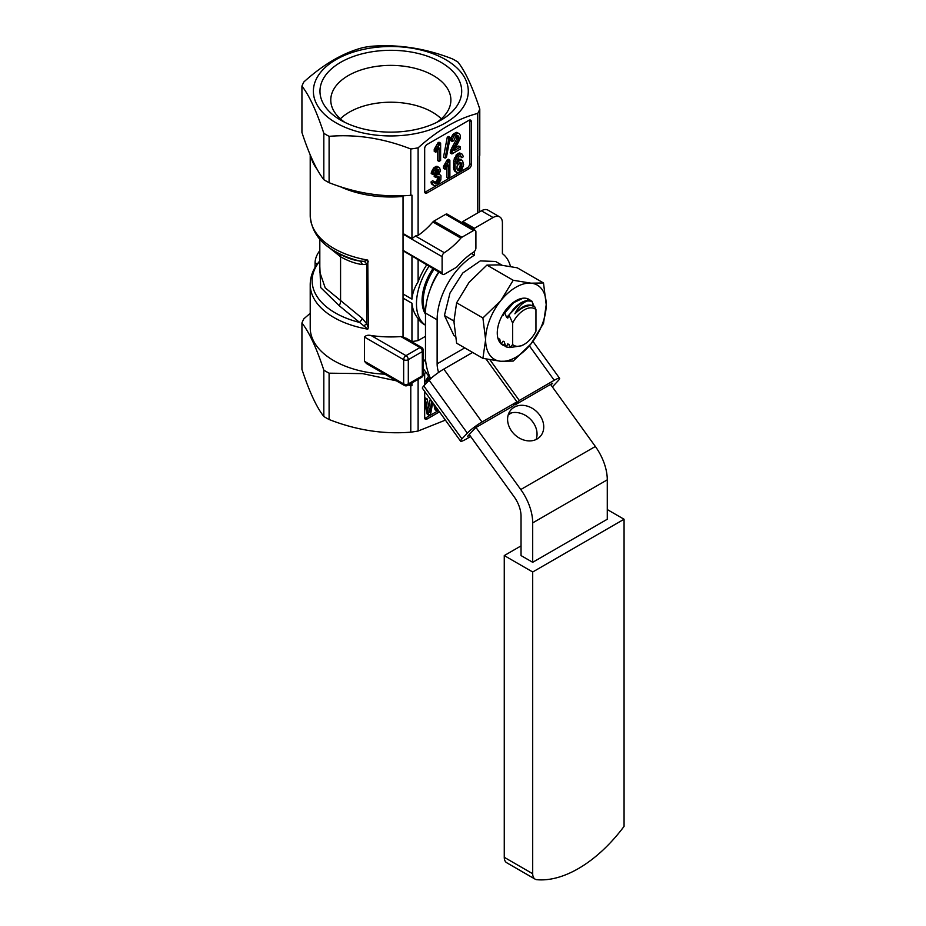 <?xml version="1.0" encoding="UTF-8"?>
<svg xmlns="http://www.w3.org/2000/svg" width="926" height="926" viewBox="0 0 926 926"><rect width="100%" height="100%" fill="white"/><g stroke="black" fill="none" stroke-linecap="round" stroke-linejoin="round"><path stroke-width="1.39" d="M442.79 274.397A3.299 1.898 120 0 0 444.445 274.235L456.124 267.487A3.299 1.898 120 0 0 457.166 266.607A59.333 34.25 -60 0 1 473.695 252.022A3.299 1.898 120 0 0 475.906 248.064L475.906 231.847A3.299 1.898 120 0 0 475.223 230.343A3.299 1.898 120 0 0 473.58 230.505L461.889 237.253A3.299 1.898 120 0 0 460.847 238.132A59.333 34.25 -60 0 1 444.318 252.705A3.299 1.898 120 0 0 442.107 256.676L442.107 272.892A3.299 1.898 120 0 0 442.79 274.397L411.954 255.97L411.954 299.121C412.464 293.264 414.512 287.5 418.112 281.84A47.793 27.595 -60 0 1 426.597 265.044M411.954 299.121L403.03 293.97L403.03 336.786L400.9 336.566A80.631 46.555 180 0 1 371.118 335.525C368.073 334.853 365.863 335.374 364.474 337.064L364.474 361.29L366.511 363.582L404.338 385.424A3.299 1.898 -60 0 1 403.655 383.908L364.474 361.29M425.485 325.211L424.039 324.378A47.793 27.595 -60 0 1 418.112 318.556C414.535 314.18 412.487 309.076 411.954 303.242L403.03 298.091M428.923 266.387A47.793 27.595 120 0 0 420.439 319.91A47.793 27.595 120 0 0 425.485 325.165M411.954 255.97L403.03 250.807L403.03 293.97M403.03 250.807L403.03 196.451A80.631 46.555 180 0 1 340.016 186.577M317.062 169.215A80.631 46.555 180 0 1 310.893 156.517M368.293 261.699L366.742 264.246L366.742 323.834L368.293 327.723L367.784 260.09A80.631 46.555 180 0 1 310.21 215.492C311.333 230.875 319.655 242.855 335.189 251.421A78.698 45.432 180 0 0 359.462 260.958L364.057 261.352A6.598 5.371 -113.6 0 1 366.742 264.246L362.263 264.547C355.283 263.586 348.049 260.993 340.571 256.768L327.399 246.212M368.293 327.723L367.784 329.147L339.217 305.707L320.685 287.546L319.817 266.41M367.784 329.147A80.631 46.555 0 0 1 310.21 284.537L310.21 327.758A80.631 46.555 0 0 0 384.857 374.173M362.263 264.547A6.598 4.885 -81.2 0 0 359.462 260.958C353.037 260.137 346.289 257.741 339.217 253.747L335.189 251.421M364.057 261.352L367.784 260.09M319.817 239.139L319.817 272.221L325.2 287.836L362.263 318.37L366.742 323.834L364.057 325.674M362.263 318.37A6.598 2.269 -45 0 1 359.462 322.398A78.698 45.432 0 0 1 319.817 261.155M319.817 250.691A13.184 7.616 120 0 0 315.083 262.799L315.083 267.394M319.817 260.958L319.354 261.433C313.37 268.459 310.314 276.156 310.21 284.537M445.394 420.115L418.112 431.03A91.107 52.597 0 0 1 410.785 432.164C383.677 434.433 356.452 430.22 329.1 419.524A91.107 52.597 0 0 1 323.822 416.48C316.565 407.29 309.261 391.571 301.934 369.324L301.934 322.977A91.107 52.597 180 0 1 303.902 318.752L310.21 313.335M396.328 380.794L362.622 373.629L329.1 373.178A91.107 52.597 180 0 1 323.822 370.134L323.822 416.48M323.822 370.134C316.565 348.026 309.261 332.307 301.934 322.977M403.03 336.786L405.345 338.129A1.979 1.146 60 0 1 406.259 338.268L411.954 341.555A91.107 52.597 180 0 0 418.112 340.571L425.485 336.323M340.351 118.829A58.674 33.88 180 0 1 432.315 112.139A58.674 33.88 180 0 1 441.32 118.829M344.854 122.359A60.051 34.667 180 0 1 330.79 100.818A60.051 34.667 180 0 1 367.24 68.165A60.051 34.667 180 0 1 433.299 75.538A60.051 34.667 180 0 1 450.869 100.818A60.051 34.667 180 0 1 436.806 122.359M440.938 62.285A70.874 40.918 180 0 1 440.95 120.148A70.874 40.918 180 0 1 340.722 120.148A70.874 40.918 180 0 1 340.722 62.285A70.874 40.918 180 0 1 440.938 62.285M425.485 314.169A39.887 23.023 -60 0 1 432.905 268.69M410.357 383.839L411.954 385.667A91.107 52.597 180 0 1 410.785 385.818L410.785 432.164M411.954 382.924L411.954 385.667M473.58 230.505L445.603 214.357A3.299 1.898 -60 0 1 447.258 214.184L475.223 230.343M445.603 214.357L433.912 221.106A3.299 1.898 -60 0 0 432.87 221.985A59.333 34.25 -60 0 1 418.112 235.389L415.392 236.003L411.954 238.665L403.03 233.514M418.112 235.389L418.112 147.847C437.952 129.964 457.838 118.493 477.758 113.4L477.758 212.922M418.112 260.148L418.112 281.84M427.002 192.967L468.961 168.752A3.299 1.898 120 0 0 471.288 164.712L471.288 121.653A3.299 1.898 120 0 0 470.605 120.137A3.299 1.898 120 0 0 468.961 120.299L427.002 144.525A3.299 1.898 120 0 0 424.675 148.565L424.675 191.624A3.299 1.898 120 0 0 425.358 193.129A3.299 1.898 120 0 0 427.002 192.967L425.37 192.029L467.329 167.803A3.299 1.898 120 0 0 469.656 163.775L469.656 120.704A3.299 1.898 120 0 0 469.575 120.044M329.1 373.178L329.1 419.524M479.494 211.915L479.494 156.112A91.107 52.597 0 0 0 479.784 155.383L479.784 109.037C472.549 87.079 465.292 71.441 458.011 62.123A91.107 52.597 180 0 0 452.386 58.87C425.416 48.314 398.319 44.112 371.118 46.3A91.107 52.597 180 0 0 363.548 47.469C343.708 52.504 323.834 63.975 303.902 81.905A91.107 52.597 180 0 0 301.934 86.13L301.934 132.476C309.203 154.596 316.495 170.315 323.822 179.644A91.107 52.597 0 0 0 329.1 182.688C356.209 193.337 383.445 197.551 410.785 195.328A91.107 52.597 0 0 0 411.954 195.166L411.954 238.665M301.934 86.13C309.203 95.32 316.495 111.051 323.822 133.298A91.107 52.597 180 0 0 326.403 134.849A91.107 52.597 180 0 0 329.1 136.342L329.1 182.688M323.822 133.298L323.822 179.644M329.1 136.342C356.209 134.073 383.445 138.287 410.785 148.982L410.785 195.328M336.057 122.845A77.46 44.726 180 0 1 370.782 48.025A77.46 44.726 180 0 1 465.651 102.798A77.46 44.726 180 0 1 336.057 122.845M410.785 385.818L408.459 384.938M418.112 147.847A91.107 52.597 180 0 1 410.785 148.982M418.112 379.371L418.112 431.03M479.784 109.037A91.107 52.597 180 0 1 477.758 113.4M424.675 391.397L424.675 417.707A3.299 1.898 120 0 0 425.358 419.212A3.299 1.898 120 0 0 427.002 419.05L439.445 411.862M425.636 371.905A3.299 1.898 120 0 0 424.675 374.636L424.675 384.996M424.756 192.284A3.299 1.898 120 0 0 425.37 192.029M424.756 418.367A3.299 1.898 120 0 0 425.37 418.101L438.484 410.542M428.68 376.118L426.053 380.065L426.053 382.102L426.909 382.6M424.675 402.683L427.233 414.292L428.865 415.242L430.59 414.235L432.72 402.555M431.69 401.12L429.687 412.348L427.222 398.956L425.59 398.018L424.675 398.55M430.254 399.129L428.773 407.127M433.738 403.967L435.07 409.767L436.702 410.716L438.044 409.929M460.129 162.305L460.176 166.09L458.972 168.636L457.282 169.794M439.896 174.493L438.727 174.586L440.51 170.627L439.468 167.525L437.257 167.479L434.155 170.442L432.836 174.493L434.421 173.961L436.296 169.771L437.72 169.134L438.727 169.84L438.669 172.549L435.984 175.489L435.81 177.445L437.477 176.241L438.739 176.461L439.456 179.216L437.975 182.642L436.32 183.857L435.185 183.707L434.259 181.658L432.627 180.709L431.041 181.901L431.458 183.88L433.958 185.617L435.938 185.825L437.732 184.783L440.834 179.968L440.984 175.778L439.155 174.076M437.674 176.206L437.06 180.512L434.572 182.931M437.188 169.25L437.037 171.599L434.352 174.551L434.178 176.496L435.81 177.445M439.468 167.525L436.239 166.333L433.495 168.057L431.203 173.556L432.836 174.493M447.258 137.222L443.508 157.189L445.14 158.138L446.413 157.397L450.163 137.43L448.531 136.492L447.258 137.222L448.879 138.171L445.14 158.138M437.396 150.394L437.396 160.429L439.028 161.367L440.626 160.453L440.626 143.16L438.993 142.222L437.963 142.812L434.225 149.294L434.225 151.332L435.857 152.281L439.028 147.894L439.028 161.367M446.656 167.421L446.656 177.456L448.288 178.394L449.886 177.479L449.886 160.186L448.253 159.249L447.223 159.839L443.485 166.321L443.485 168.37L445.117 169.308L448.288 164.921L448.288 178.394M457.05 135.485L456.414 139.432L451.494 148.53L450.267 152.998L451.9 153.947L460.442 149.005L460.442 146.979L458.81 146.03L455.349 148.033M460.442 146.979L454.099 150.637L460.106 138.726L460.419 135.497L459.331 133.726L456.657 132.36L453.833 133.645L450.974 137.835L450.557 140.52L452.189 141.458L453.821 140.74L455.777 136.157L457.467 135.393L458.613 136.191L457.305 135.428M460.025 156.066L461.819 157.767L463.394 156.679L462.224 154.202L459.678 152.94L457.062 154.156L453.624 160.73L453.763 169.689L455.893 171.935L458.578 172.745L461.657 170.234L463.625 164.759L462.502 160.58L459.84 159.064L457.12 160.418L458.891 156.795L461.217 156.286L460.523 155.892M427.222 398.956L425.497 399.951L428.865 415.242M425.497 399.951L424.675 399.476M435.822 406.838L436.702 410.716M430.22 409.072L429.004 408.378M461.808 163.312L461.264 168.382L460.048 170.176L458.22 170.697L456.993 169.007L457.085 166.02L460.025 162.316L461.808 163.312L460.176 162.363M461.993 164.133L460.361 163.196M461.993 165.951L460.361 165.013M461.808 167.027L460.176 166.09M461.264 168.382L459.632 167.444M460.604 169.574L458.972 168.636M460.048 170.176L458.416 169.226M459.192 170.662L457.56 169.724M458.775 170.766L457.409 169.979M462.224 154.202L459.678 152.94M461.31 153.878L458.856 153.126M460.488 154.063L458.694 155.105L457.062 154.156M458.694 155.105L457.78 155.881L456.148 154.931M457.78 155.881L457.074 157.026L455.442 156.089M457.074 157.026L455.777 159.897L454.145 158.959M455.777 159.897L455.256 161.668L453.624 160.73M455.256 161.668L455.083 163.925L453.451 162.988M455.083 163.925L455.083 168.648L453.451 167.71M455.083 168.648L455.395 170.627L453.763 169.689M455.395 170.627L456.333 172.097L454.701 171.16M456.333 172.097L457.525 172.873M462.502 160.58L459.84 159.064M461.472 160.013L458.96 159.179M460.592 160.129L459.342 160.846L457.71 159.909M459.342 160.846L457.166 160.36M458.798 161.298L458.057 162.154L456.888 161.471M458.057 162.154L457.363 163.115L456.715 162.744M457.363 163.115L456.657 163.775M456.946 163.937L457.108 160.441M461.217 156.286L460.465 155.915M461.414 156.459L460.268 155.973M461.588 156.726L460.083 156.251M434.259 181.658L432.673 182.85L431.041 181.901M432.673 182.85L432.755 183.88L431.122 182.931M432.755 183.88L433.09 184.83L431.458 183.88M433.09 184.83L433.958 185.617M438.681 167.27L437.049 166.321M437.871 167.27L436.239 166.333M437.257 167.479L435.625 166.541M435.961 168.231L434.329 167.293M435.127 169.007L433.495 168.057M434.155 170.442L432.523 169.493M433.345 172.051L431.713 171.102M432.974 173.347L431.342 172.41M438.727 169.84L437.558 169.169M438.878 170.384L437.246 169.446M438.878 171.704L437.246 170.754M438.669 172.549L437.037 171.599M438.067 173.602L436.435 172.664M437.327 174.563L435.695 173.613M436.748 175.072L435.116 174.134M436.192 175.396L434.56 174.447M436.134 175.419L434.502 174.482M436.065 175.454L434.433 174.516M435.984 175.489L434.352 174.551M439.283 177.04L437.801 176.183M439.456 177.723L437.824 176.773M439.456 179.216L437.824 178.267M439.26 180.153L437.628 179.216M438.692 181.45L437.06 180.512M437.975 182.642L436.343 181.704M437.361 183.255L435.729 182.318M436.32 183.857L434.688 182.908M435.799 183.961L434.919 183.452M459.331 133.726L456.657 132.36M458.289 133.309L455.685 132.58M457.317 133.518L455.465 134.594L453.833 133.645M455.465 134.594L454.504 135.462L452.872 134.525M454.504 135.462L453.451 137.025L451.819 136.087M453.451 137.025L452.606 138.773L450.974 137.835M452.606 138.773L452.27 140.196L450.638 139.259M452.27 140.196L452.189 141.458M458.613 136.191L457.155 135.833M458.787 136.77L458.787 138.009L457.155 137.06M458.787 138.009L458.601 138.9L456.969 137.951M458.601 138.9L458.046 140.382L456.414 139.432M458.046 140.382L457.224 142.141L455.592 141.203M457.224 142.141L456.252 143.912L454.62 142.963M456.252 143.912L454.527 146.794L452.895 145.857M454.527 146.794L453.833 148.033L452.201 147.084M453.833 148.033L453.127 149.468L451.494 148.53M453.127 149.468L452.548 150.799L450.916 149.85M452.548 150.799L452.247 151.69L450.615 150.753M452.247 151.69L451.981 152.778L450.349 151.841M451.981 152.778L450.267 152.234M451.9 153.184L450.256 152.628M450.163 137.43L448.879 138.171M449.886 160.186L448.855 160.777L447.223 159.839M448.855 160.777L448.647 161.46L447.015 160.522M448.647 161.46L448.242 162.409L446.61 161.471M448.242 162.409L447.443 163.902L445.811 162.953M447.443 163.902L446.529 165.418L444.897 164.481M446.529 165.418L445.788 166.46L444.156 165.523M445.788 166.46L445.117 167.259L443.485 166.321M445.117 167.259L445.117 169.308M440.626 143.16L439.595 143.75L437.963 142.812M439.595 143.75L439.387 144.433L437.755 143.484M439.387 144.433L438.982 145.382L437.35 144.433M438.982 145.382L438.183 146.875L436.551 145.926M438.183 146.875L437.269 148.391L435.637 147.454M437.269 148.391L436.528 149.433L434.896 148.496M436.528 149.433L435.857 150.232L434.225 149.294M435.857 150.232L435.857 152.281M429.606 377.403L428.379 376.697M429.907 377.808L429.097 379.162L427.465 378.213M429.097 379.162L428.344 380.204L426.712 379.255M428.344 380.204L427.685 381.003L426.053 380.065M427.685 381.003L427.685 381.767M418.112 318.556L418.112 340.571M411.954 303.242L411.954 341.555M401.884 195.78L403.03 196.451M508.883 306.344L504.473 312.27L506.615 317.433L507.784 318.104L509.057 315.129L512.657 323.047L512.657 344.553L509.879 347.574L521.87 345.699L524.301 344.298A21.101 12.177 120 0 0 535.957 331.103L535.957 309.597A21.101 12.177 120 0 0 512.657 323.047M504.473 312.27L503.119 315.419L502.482 315.048M498.176 339.101L498.431 338.476L499.6 339.147L501.14 343.963M501.36 344.09L503.096 341.162L504.253 341.833L505.804 346.66L506.383 346.984L507.749 343.859L508.918 344.53L509.879 347.574M535.957 309.597L534.626 306.506L531.501 305.626C526.315 305.349 520.771 308.08 514.891 313.833C518.375 306.726 522.646 302.42 527.727 300.904A26.368 15.221 120 0 0 513.502 309.087L509.057 315.129M527.727 300.904L532.022 301.263L533.388 305.974C527.994 303.439 521.824 306.055 514.891 313.833M513.502 309.087C519.972 302.165 525.956 299.445 531.443 300.927L532.022 301.263M510.018 347.62L506.383 346.984M512.657 344.553A21.101 12.177 120 0 0 524.301 344.298M527.369 298.623L527.936 300.499M500.572 342.238L499.67 342.18M505.237 344.923L501.718 344.298M505.052 312.606L513.687 302.663L523.04 298.218M534.36 306.529L533.388 305.974M506.615 317.433L520.25 303.253M499.01 338.812L498.431 338.476M425.485 312.421A39.552 22.837 -60 0 1 434.005 269.327A39.552 22.837 -60 0 0 425.485 312.421M430.451 288.715A39.552 22.837 -60 0 1 438.669 272.012A39.552 22.837 -60 0 0 430.451 288.715M438.947 272.175A52.736 30.454 120 0 0 425.485 313.081L425.485 357.1A39.552 22.837 -120 0 0 430.625 378.734M462.769 221.569L474.425 228.305L493.072 217.541A13.184 7.616 -60 0 1 499.67 216.881L488.014 210.156A13.184 7.616 120 0 0 481.416 210.804L462.769 221.569L462.769 223.154M536.073 439.526A19.782 15.904 43 0 0 529.822 418.645A19.782 15.904 43 0 0 508.559 413.853M469.227 434.549L514.08 496.706A23.069 13.323 60 0 1 521.037 516.164L521.037 555.577L532.693 562.302L532.693 522.889A39.552 22.837 -120 0 0 520.771 489.541L475.976 427.476M532.693 562.302L607.282 519.243L607.282 479.83A39.552 22.837 -120 0 0 595.36 446.482L550.565 384.406M537.115 438.982A19.782 15.904 43 0 0 540.124 436.597A19.782 15.904 43 0 0 536.513 411.48A19.782 15.904 43 0 0 511.198 409.616A19.782 15.904 43 0 0 513.154 433.032A19.782 15.904 43 0 0 537.115 438.982M438.588 372.449A23.069 13.323 60 0 1 437.13 363.825L437.13 319.806A52.736 30.454 -60 0 1 474.425 255.217L474.425 251.421M499.67 216.881A13.184 7.616 -60 0 1 502.401 222.923L502.401 253.643A52.736 30.454 -60 0 1 510.481 266.468M474.425 228.305L474.425 229.879M471.473 253.516L474.425 255.217M500.769 361.279L482.909 358.362L485.618 339.726A42.851 24.736 120 0 0 500.769 361.279A42.851 24.736 120 0 0 531.061 343.789L513.212 361.071L500.769 361.279M482.909 358.362L456.622 343.187L453.914 321.426L456.622 302.79L469.065 282.372L486.926 265.091L513.212 280.265L531.061 283.182L543.504 282.974L517.217 267.799L499.369 264.882L486.926 265.091M482.909 317.965L500.769 300.672A42.851 24.736 120 0 0 485.618 339.726L482.909 317.965L456.622 302.79M543.504 282.974L546.213 304.735A42.851 24.736 120 0 0 531.061 283.182A42.851 24.736 120 0 0 500.769 300.672L513.212 280.265M505.631 346.127A26.368 15.221 -60 0 1 502.725 345.062A26.368 15.221 -60 0 1 497.274 333.001A26.368 15.221 -60 0 1 508.779 306.46A26.368 15.221 -60 0 1 529.105 299.399A26.368 15.221 -60 0 1 530.911 300.776M532.473 302.779A26.368 15.221 -60 0 1 533.897 306.159M546.213 304.735A42.851 24.736 -60 0 1 531.061 343.789L543.504 323.371L546.213 304.735M454.191 321.148L444.411 315.5L449.99 293.067L462.734 273.031L480.305 260.901L495.595 261.479L501.961 265.149M455.279 336.288L453.925 335.501L444.503 315.558M454.191 321.264L444.411 315.604M532.693 571.99L504.265 555.577L504.265 857.314A11.864 6.852 120 0 0 506.719 862.743L535.159 879.168A11.864 6.852 120 0 0 536.895 879.7A117.347 67.748 120 0 0 624.066 826.374L624.066 519.243L532.693 571.99L532.693 873.727A11.864 6.852 120 0 0 535.159 879.168M521.037 545.889L504.265 555.577M624.066 519.243L607.282 509.555M550.97 384.973L552.567 383.26L515.273 404.789L519.289 400.483L554.246 380.297A13.184 1.875 -35.8 0 1 559.593 378.317A13.184 1.875 -35.8 0 1 558.228 380.655L552.88 386.385A13.184 1.875 -35.8 0 1 552.371 386.906M481.995 422.013L443.809 369.092A13.184 1.875 144.2 0 0 429.132 380.216L423.784 385.945A13.184 1.875 144.2 0 0 422.418 388.272L460.604 441.193A13.184 1.875 -35.8 0 1 461.97 438.866L467.317 433.136A13.184 1.875 -35.8 0 1 481.995 422.013L516.951 401.838L512.946 406.132L475.651 427.662L467.468 436.424L469.667 435.162M470.639 436.505L465.952 439.213A13.184 1.875 -35.8 0 1 460.604 441.193M486.057 359.01L516.951 401.838M443.809 369.092L472.654 352.447M519.289 400.483L489.889 359.739M508.235 414.802L511.661 412.822M430.59 378.769L423.263 368.617M425.821 362.298L423.263 358.756M515.273 404.789L514.81 404.13M422.302 375.84L422.302 351.614L408.308 359.693L408.308 383.908L422.302 375.84A3.299 1.898 -0 0 0 423.263 374.486A3.299 3.299 0 0 1 421.619 377.345A3.299 1.898 -120 0 0 422.302 375.84M339.229 253.759A6.598 3.797 120.1 0 1 340.571 256.768L340.571 301.112A6.598 3.808 -60.1 0 1 339.217 305.707M315.083 262.799L317.271 264.06M423.263 374.486L423.263 350.271A3.299 1.898 -0 0 1 422.302 351.614A3.299 1.898 -120 0 0 419.964 347.574L400.9 336.566M364.474 337.064L403.655 359.693A3.299 1.898 -60 0 1 405.982 355.653L419.964 347.574A3.299 1.898 -60 0 1 421.619 347.412L405.495 338.106M421.619 377.345L407.625 385.424A3.299 1.898 -120 0 0 408.308 383.908A3.299 1.898 0 0 1 403.655 383.908L403.655 359.693A3.299 1.898 0 0 0 408.308 359.693A3.299 1.898 -120 0 0 405.982 355.653L371.118 335.525M461.889 237.253L433.912 221.106M460.847 238.132L432.87 221.985M444.318 252.705L415.392 236.003M442.107 272.892L402.949 250.286M442.107 256.676L402.949 234.058M467.329 167.803L468.961 168.752M469.656 163.775L471.288 164.712M469.656 120.704L471.288 121.653M425.37 418.101L427.002 419.05M430.254 408.841L428.946 408.077M430.127 409.628L429.132 409.06M456.46 158.358L454.828 157.42M455.198 145.671L453.566 144.722M452.085 152.362L450.453 151.424M520.771 489.541L595.36 446.482M532.693 522.889L607.282 479.83M437.13 363.825L464.759 347.887M425.485 313.081L437.13 319.806M481.416 210.804L493.072 217.541M532.693 873.727L504.265 857.314M554.246 380.297L529.371 345.826M423.784 385.945L461.97 438.866M467.317 433.136L429.132 380.216M310.21 154.885L310.21 215.492M423.263 350.271A3.299 3.299 0 0 0 421.619 347.412M404.338 385.424A3.299 3.299 0 0 0 407.625 385.424M507.992 343.997L509.161 344.669M503.362 341.324L504.531 341.995M498.72 338.65L499.878 339.321M559.593 378.317L532.936 341.37"/></g></svg>
